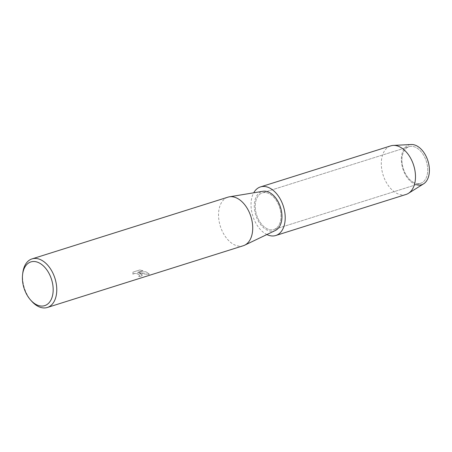 <?xml version="1.0" encoding="UTF-8"?>
<svg xmlns="http://www.w3.org/2000/svg" width="452" height="452" viewBox="0 0 452 452"><rect width="100%" height="100%" fill="white"/><g stroke="black" fill="none" stroke-linecap="round" stroke-linejoin="round"><path stroke-width="0.34" stroke-dasharray="2.26 1.69" d="M413.812 182.546A19.204 12.085 72.5 0 1 402.173 163.579A19.204 12.085 72.5 0 1 409.054 146.674A19.204 12.085 72.5 0 1 415.834 147.431A19.204 12.085 72.5 0 1 427.473 166.398A19.204 12.085 72.5 0 1 420.597 183.303A19.204 12.085 72.5 0 1 413.812 182.546A19.204 12.085 72.5 0 1 402.173 163.579A19.204 12.085 72.5 0 1 409.054 146.674A19.204 12.085 72.5 0 1 415.834 147.431A19.204 12.085 72.5 0 1 427.473 166.398A19.204 12.085 72.5 0 1 420.597 183.303A19.204 12.085 72.5 0 1 413.812 182.546M416.219 184.682A20.888 13.142 72.5 0 1 414.281 183.913A20.888 13.142 72.5 0 1 401.404 157.906A20.888 13.142 72.5 0 1 416.484 145.713M267.104 228.768A19.204 12.085 72.5 0 1 255.47 209.801A19.204 12.085 72.5 0 1 262.346 192.897A19.204 12.085 72.5 0 1 269.132 193.654A19.204 12.085 72.5 0 1 280.771 212.626A19.204 12.085 72.5 0 1 273.889 229.526A19.204 12.085 72.5 0 1 267.104 228.768A19.204 12.085 72.5 0 1 255.47 209.801A19.204 12.085 72.5 0 1 262.346 192.897A19.204 12.085 72.5 0 1 269.132 193.654A19.204 12.085 72.5 0 1 280.771 212.626A19.204 12.085 72.5 0 1 273.889 229.526A19.204 12.085 72.5 0 1 267.104 228.768M243.278 245.741A25.47 16.029 72.5 0 1 234.283 244.741A25.47 16.029 72.5 0 1 218.847 219.576A25.47 16.029 72.5 0 1 227.972 197.157M275.398 230.463A20.634 12.984 72.5 0 1 267.03 230.079A20.634 12.984 72.5 0 1 254.419 208.801A20.634 12.984 72.5 0 1 263.053 191.264M141.222 274.059L139.018 273.025L142.03 273.805L149.126 274.426L149.273 274.082L145.9 271.748L137.589 272.443L143.018 270.731L139.696 270.019L132.995 272.132L132.854 274.2L133.809 273.63L136.436 273.528L139.425 274.63L139.9 275.358L138.685 276.268A25.47 16.029 -107.5 0 0 140.318 276.709L142.318 275.347L141.222 274.059M31.781 301.343A25.47 16.029 72.5 0 1 22.803 272.838M132.854 274.149L133.001 272.081L139.702 269.968L143.024 270.686L137.589 272.398L145.906 271.703L149.273 274.031L149.126 274.381L139.018 272.98L142.318 275.302L140.318 276.658A25.419 15.995 72.5 0 1 138.685 276.223L139.905 275.308L137.815 273.81L135.035 273.387L132.854 274.2M423.603 183.834A20.888 13.142 72.5 0 1 414.281 183.913A20.888 13.142 72.5 0 1 401.449 161.641A20.888 13.142 72.5 0 1 411.218 144.516M406.043 194.462A25.47 16.029 72.5 0 1 397.048 193.456A25.47 16.029 72.5 0 1 381.607 168.297A25.47 16.029 72.5 0 1 390.737 145.872M266.872 234.548A25.47 16.029 72.5 0 1 266.776 234.503A25.47 16.029 72.5 0 1 253.719 192.806M409.054 146.674L262.346 192.897L409.054 146.674M420.597 183.303L273.889 229.526L420.597 183.303"/><path stroke-width="0.68" d="M22.6 274.466L22.803 272.838A25.47 16.029 72.5 0 1 32.019 258.894L227.972 197.157A25.47 16.029 72.5 0 1 229.367 196.823A25.47 16.029 72.5 0 1 236.967 198.162A25.47 16.029 72.5 0 1 252.244 222.214A25.47 16.029 72.5 0 1 244.617 245.216A25.47 16.029 72.5 0 1 243.278 245.741L47.324 307.484A25.47 16.029 72.5 0 1 38.33 306.479A25.47 16.029 72.5 0 1 31.781 301.343L30.685 300.122A22.922 14.424 72.5 0 1 22.6 274.466A22.922 14.424 72.5 0 1 38.991 262.821A22.922 14.424 72.5 0 1 53.127 291.365A22.922 14.424 72.5 0 1 36.578 304.744A22.922 14.424 72.5 0 1 30.685 300.122M229.367 196.823L263.053 191.264A20.634 12.984 72.5 0 1 269.206 192.349A20.634 12.984 72.5 0 1 281.579 211.83A20.634 12.984 72.5 0 1 275.398 230.463L244.617 245.216M32.019 258.894A25.47 16.029 72.5 0 1 41.013 259.9A25.47 16.029 72.5 0 1 56.455 285.059A25.47 16.029 72.5 0 1 47.324 307.484M253.719 192.806A25.47 16.029 72.5 0 1 260.465 186.919L390.737 145.872A25.47 16.029 72.5 0 1 393.313 145.414L411.218 144.516A20.888 13.142 72.5 0 1 416.484 145.713A20.888 13.142 72.5 0 1 429.4 170.387A20.888 13.142 72.5 0 1 416.219 184.682M416.484 145.713A20.888 13.142 72.5 0 1 428.875 164.697A20.888 13.142 72.5 0 1 423.603 183.834L408.416 193.36A25.47 16.029 72.5 0 1 406.043 194.462L275.771 235.509A25.47 16.029 72.5 0 1 266.872 234.548M393.313 145.414A25.47 16.029 72.5 0 1 399.732 146.877A25.47 16.029 72.5 0 1 414.846 170.025A25.47 16.029 72.5 0 1 408.416 193.36M260.465 186.919A25.47 16.029 72.5 0 1 269.46 187.925A25.47 16.029 72.5 0 1 284.901 213.084A25.47 16.029 72.5 0 1 275.771 235.509"/></g></svg>
